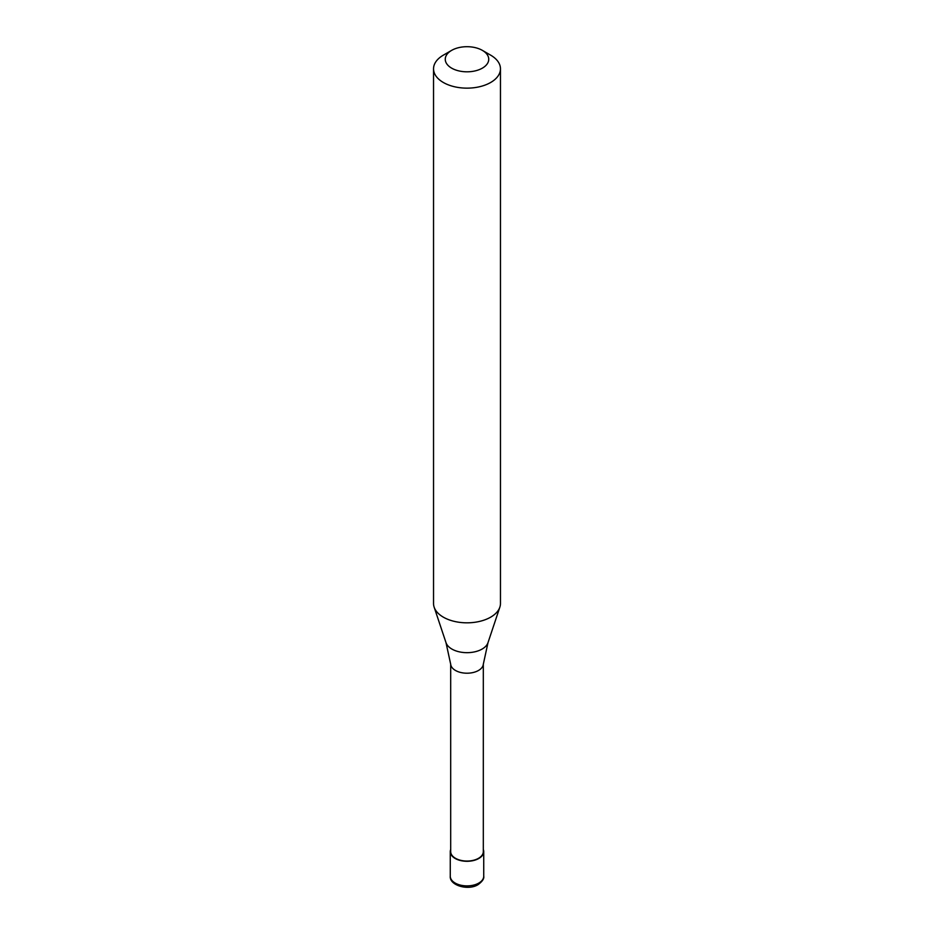 <?xml version="1.0" encoding="UTF-8"?>
<svg xmlns="http://www.w3.org/2000/svg" width="934" height="934" viewBox="0 0 934 934"><rect width="100%" height="100%" fill="white"/><g stroke="black" fill="none" stroke-linecap="round" stroke-linejoin="round"><path stroke-width="1.4" d="M450.69 849.485A16.73 9.655 0 0 0 450.27 851.633A16.73 9.655 0 0 0 460.602 860.564A16.73 9.655 0 0 0 478.827 858.463A16.73 9.655 180 0 0 483.73 851.633A16.73 9.655 180 0 0 483.31 849.485M450.69 664.086L450.69 851.633A16.31 9.422 0 0 0 460.754 860.331A16.31 9.422 0 0 0 478.535 858.299A16.31 9.422 180 0 0 483.31 851.633L483.31 664.086M446.008 642.674L450.713 664.366A16.31 9.422 0 0 0 461.221 672.597A16.31 9.422 0 0 0 478.535 670.449A16.31 9.422 180 0 0 483.287 664.366L487.992 642.674A21.377 12.34 180 0 1 482.119 649.06A21.377 12.34 0 0 1 460.731 652.13A21.377 12.34 0 0 1 446.008 642.674L434.147 607.17A33.461 19.322 0 0 0 457.193 621.974A33.461 19.322 0 0 0 490.665 617.164A33.461 19.322 180 0 0 499.853 607.17A33.461 19.322 180 0 0 500.461 603.504L500.461 68.824A33.461 19.322 180 0 1 490.665 82.484A33.461 19.322 0 0 1 454.193 86.675A33.461 19.322 0 0 1 433.539 68.824A33.461 19.322 0 0 1 443.335 55.164L451.624 50.378A21.751 12.562 0 0 0 451.624 68.135A21.751 12.562 0 0 0 482.376 68.135A21.751 12.562 180 0 0 482.376 50.378L490.665 55.164A33.461 19.322 180 0 1 500.461 68.824M433.539 68.824L433.539 603.504A33.461 19.322 0 0 0 434.147 607.17M443.335 55.164L451.624 50.378A21.751 12.562 180 0 1 482.376 50.378M483.73 876.22C484.244 878.649 482.376 881.439 478.138 884.591C468.448 890.884 449.394 885.549 450.27 876.22A16.73 9.655 0 0 0 460.602 885.152A16.73 9.655 0 0 0 478.827 883.062A16.73 9.655 180 0 0 483.73 876.22L483.73 851.633M450.27 876.22L450.27 851.633M487.992 642.674L499.853 607.17"/></g></svg>
